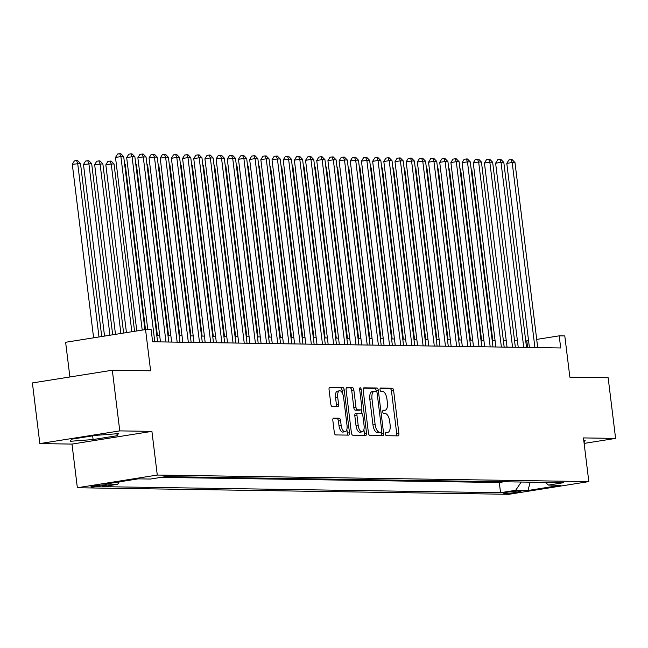 <?xml version="1.0" encoding="UTF-8"?>
<svg xmlns="http://www.w3.org/2000/svg" width="648" height="648" viewBox="0 0 648 648"><rect width="100%" height="100%" fill="white"/><g stroke="black" fill="none" stroke-linecap="round" stroke-linejoin="round"><path stroke-width="0.97" d="M385.463 434.014A1.685 0.761 81 0 0 386.435 435.699L398.099 435.877A2.406 1.085 81 0 0 398.18 435.869A2.406 1.085 81 0 0 398.901 433.512L393.636 390.639A2.406 1.085 81 0 0 392.251 388.241L380.587 388.063A1.685 0.761 81 0 0 380.53 388.071A1.685 0.761 81 0 0 380.028 389.723A1.685 0.761 81 0 0 381 391.4L382.506 391.424A7.695 3.467 81 0 1 386.953 399.095L387.391 402.667A7.695 3.467 81 0 1 385.09 410.216A7.695 3.467 81 0 1 384.815 410.241L383.308 410.216A1.685 0.761 81 0 0 383.252 410.216A1.685 0.761 81 0 0 382.741 411.869A1.685 0.761 81 0 0 383.713 413.546L385.228 413.57A7.695 3.467 81 0 1 389.675 421.249L390.112 424.821A7.695 3.467 81 0 1 387.812 432.37A7.695 3.467 81 0 1 387.536 432.386L386.03 432.362A1.685 0.761 81 0 0 385.965 432.37A1.685 0.761 81 0 0 385.463 434.014M91.7 487.029A7.841 0.551 173 0 0 100.481 486.235A7.841 0.551 173 0 0 106.394 484.971A7.841 0.551 173 0 0 105.519 484.834A7.841 0.551 173 0 0 96.738 485.619A7.841 0.551 173 0 0 90.825 486.883A7.841 0.551 173 0 0 91.7 487.029M333.647 418.138A2.406 1.085 81 0 0 333.566 418.146A2.406 1.085 81 0 0 332.845 420.503L334.319 432.532A2.406 1.085 81 0 0 335.713 434.93L348.656 435.124A2.406 1.085 81 0 0 348.746 435.116A2.406 1.085 81 0 0 349.466 432.759L344.201 389.894A2.406 1.085 81 0 0 342.808 387.496L329.864 387.293A2.406 1.085 81 0 0 329.775 387.302A2.406 1.085 81 0 0 329.054 389.659L330.836 404.19A2.406 1.085 81 0 0 332.23 406.588L337.77 406.669A2.406 1.085 81 0 0 337.859 406.669A2.406 1.085 81 0 0 338.58 404.303L337.689 397.103A6.431 2.9 81 0 1 339.617 390.793A6.431 2.9 81 0 1 343.562 397.192L347.028 425.412A6.431 2.9 81 0 1 345.101 431.722A6.431 2.9 81 0 1 341.156 425.323L340.581 420.617A2.406 1.085 81 0 0 339.188 418.219L333.477 418.163M584.132 443.41L615.6 438.404L608.156 377.752L569.859 377.168L564.797 335.923L559.208 335.842L560.698 347.968L152.628 341.78L151.138 329.654L145.549 329.565L65.626 342.274L69.887 376.974M119.775 430.888L39.844 443.588L71.993 444.083L151.916 431.374L119.775 430.888L112.323 370.235L150.619 370.81L145.549 329.565M151.916 431.374L157.278 475.049L588.821 481.594L508.899 494.294L77.355 487.75L157.278 475.049M615.6 438.404L583.459 437.918L588.821 481.594M368.445 433.05A2.406 1.085 81 0 0 369.838 435.448L382.79 435.642A2.406 1.085 81 0 0 382.871 435.634A2.406 1.085 81 0 0 383.592 433.277L378.327 390.412A2.406 1.085 81 0 0 376.942 388.014L363.99 387.812A2.406 1.085 81 0 0 363.901 387.82A2.406 1.085 81 0 0 363.188 390.177L368.445 433.05M365.723 435.383L352.771 435.189A2.406 1.085 81 0 1 351.386 432.791L346.121 389.918A2.406 1.085 81 0 1 346.842 387.561A2.406 1.085 81 0 1 346.923 387.553L352.463 387.642A2.406 1.085 81 0 1 353.857 390.039L355.995 407.422A2.406 1.085 81 0 0 357.38 409.82L361.058 409.876A2.406 1.085 81 0 0 361.147 409.868A2.406 1.085 81 0 0 361.859 407.511L359.64 389.416A1.685 0.761 81 0 1 360.142 387.763A1.685 0.761 81 0 1 361.179 389.432L366.525 433.018A2.406 1.085 81 0 1 365.804 435.375A2.406 1.085 81 0 1 365.723 435.383M39.844 443.588L32.4 382.936L112.323 370.235M520.19 491.16L517.728 491.119A7.598 0.535 173 0 0 509.223 491.889A7.598 0.535 173 0 0 503.496 493.112A7.598 0.535 173 0 0 504.338 493.25L506.801 493.29A7.598 0.535 173 0 0 515.306 492.52A7.598 0.535 173 0 0 521.033 491.297A7.598 0.535 173 0 0 520.19 491.16M119.281 481.869L117.669 484.267L102.546 486.664L500.548 492.707L515.67 490.301L521.227 482.031M117.669 484.267L105.373 484.08L138.202 478.856L150.498 479.042L165.621 476.636L563.622 482.679L548.508 485.085L560.804 485.271L527.966 490.487L515.67 490.301M160.955 477.382L499.3 482.517L503.966 481.772M71.993 444.083L77.355 487.75M528.566 340.71L525.739 340.978M517.428 340.848L514.561 340.808M506.25 340.678L503.375 340.637M495.064 340.508L492.197 340.467M483.886 340.338L481.019 340.297M472.708 340.168L469.841 340.127M461.53 339.998L458.654 339.957M450.344 339.827L447.476 339.787M439.166 339.665L436.298 339.617M427.988 339.495L425.12 339.447M416.81 339.325L413.942 339.277M405.624 339.155L402.756 339.106M394.446 338.985L391.578 338.936M383.268 338.815L380.4 338.766M372.09 338.645L369.222 338.604M360.912 338.475L358.036 338.434M349.726 338.305L346.858 338.264M338.548 338.135L335.68 338.094M327.37 337.964L324.502 337.924M316.192 337.794L313.316 337.754M305.006 337.624L302.138 337.584M293.828 337.454L290.96 337.414M282.649 337.284L279.782 337.244M271.471 337.114L268.604 337.073M260.285 336.952L257.418 336.903M249.107 336.782L246.24 336.733M237.929 336.612L235.062 336.563M226.751 336.442L223.884 336.393M215.573 336.272L212.698 336.223M204.387 336.101L201.52 336.053M193.209 335.931L190.342 335.891M182.031 335.761L179.164 335.721M170.853 335.591L167.978 335.551M159.667 335.421L156.8 335.381M559.208 335.842L536.706 339.414M527.602 347.466L526.808 340.994M499.3 482.517L500.548 492.707M545.341 482.404L548.508 485.085M530.194 482.169L527.966 490.487M584.034 442.616L585.176 440.713L583.816 440.818M71.523 439.206L70.276 441.288L93.101 439.538L117.167 435.707L118.414 433.634L95.588 435.383L71.523 439.206M116.924 433.747L117.167 435.707M92.648 435.853L93.101 439.538M387.536 432.386L385.609 432.694A7.695 3.467 81 0 0 385.649 432.71A7.695 3.467 81 0 0 385.916 432.645M396.479 435.853A2.406 1.085 81 0 0 396.738 433.852L391.473 390.987A2.406 1.085 81 0 0 390.088 388.589L380.149 388.436M376.237 391.343L376.172 390.752A2.406 1.085 81 0 0 374.779 388.355L363.447 388.184M381.17 435.618A2.406 1.085 81 0 0 381.429 433.617L381.267 432.273M381.17 432.289A1.685 0.761 81 0 0 381.226 432.281A1.685 0.761 81 0 0 381.737 430.637L377.112 393.004A1.685 0.761 81 0 0 376.14 391.327L374.552 391.303A7.695 3.467 81 0 0 374.277 391.319A7.695 3.467 81 0 0 371.976 398.868L375.135 424.594A7.695 3.467 81 0 0 379.582 432.265L381.17 432.289L379.007 432.629A1.685 0.761 81 0 0 379.072 432.629A1.685 0.761 81 0 0 379.129 432.613M372.389 391.643A7.695 3.467 81 0 0 372.114 391.667A7.695 3.467 81 0 0 369.814 399.217L371.976 398.868M379.007 432.629L377.42 432.605A7.695 3.467 81 0 1 372.973 424.934L369.814 399.217M346.38 387.925L352.463 387.642M359.065 410.192A2.406 1.085 81 0 1 358.984 410.216A2.406 1.085 81 0 1 358.895 410.216L355.217 410.168A2.406 1.085 81 0 1 353.832 407.762L351.694 390.38A2.406 1.085 81 0 0 350.309 387.982M361.463 409.698L361.916 413.408M363.909 429.592L364.37 433.358L366.525 433.018M358.206 425.461A6.431 2.9 81 0 0 362.151 431.86A6.431 2.9 81 0 0 364.079 425.55L362.856 415.611A2.406 1.085 81 0 0 361.471 413.213L357.793 413.157A2.406 1.085 81 0 0 357.704 413.165A2.406 1.085 81 0 0 356.983 415.522L358.206 425.461L356.044 425.809A6.431 2.9 81 0 0 359.988 432.208L362.151 431.86M357.623 413.181L355.631 413.497A2.406 1.085 81 0 0 355.55 413.505A2.406 1.085 81 0 0 354.829 415.862L356.983 415.522M356.044 425.809L354.829 415.862M364.111 435.359A2.406 1.085 81 0 0 364.37 433.358M345.101 431.722L342.946 432.062A6.431 2.9 81 0 1 338.993 425.663L338.418 420.965A2.406 1.085 81 0 0 337.033 418.568L333.104 418.503M339.617 390.793L337.454 391.133A6.431 2.9 81 0 0 335.534 397.443L337.689 397.103M336.158 406.644A2.406 1.085 81 0 0 336.417 404.652L335.534 397.443M342.395 393.134L342.039 390.234A2.406 1.085 81 0 0 340.654 387.836L329.314 387.666M347.045 435.1A2.406 1.085 81 0 0 347.304 433.099L346.858 429.454M492.788 340.475L471.785 169.428L471.193 169.42M471.112 168.739L471.785 169.428M534.916 347.579L512.195 162.518L514.99 162.567L537.71 347.62M529.4 347.498L506.793 163.377L512.195 162.518L511.029 159.635L512.147 159.651L514.99 162.567M506.793 163.377L508.866 159.983L511.029 159.635M481.61 340.305L460.607 169.266L460.015 169.25M459.934 168.569L460.607 169.266M470.432 340.135L449.429 169.096L448.837 169.079M448.756 168.399L449.429 169.096M459.246 339.965L438.25 168.926L437.659 168.917M437.57 168.229L438.25 168.926M448.068 339.795L427.064 168.755L426.473 168.747M426.392 168.067L427.064 168.755M523.738 347.409L501.017 162.348L503.812 162.397L526.532 347.45M518.222 347.328L495.615 163.207L501.017 162.348L499.843 159.465L500.961 159.481L503.812 162.397M495.615 163.207L497.688 159.813L499.843 159.465M512.56 347.239L489.839 162.178L492.634 162.227L515.354 347.288M507.044 347.158L484.437 163.037L489.839 162.178L488.665 159.295L489.783 159.319L492.634 162.227M484.437 163.037L486.51 159.643L488.665 159.295M501.382 347.069L478.653 162.016L481.448 162.057L504.176 347.117M495.866 346.988L473.259 162.875L478.653 162.016L477.487 159.133L478.605 159.149L481.448 162.057M473.259 162.875L475.324 159.473L477.487 159.133M490.196 346.899L467.475 161.846L470.27 161.887L492.99 346.947M484.68 346.818L462.073 162.705L467.475 161.846L466.309 158.963L467.427 158.979L470.27 161.887M462.073 162.705L464.146 159.303L466.309 158.963M436.89 339.625L415.886 168.585L415.295 168.577M415.214 167.897L415.886 168.585M479.018 346.729L456.297 161.676L459.092 161.717L481.812 346.777M473.502 346.648L450.895 162.535L456.297 161.676L455.131 158.792L456.249 158.809L459.092 161.717M450.895 162.535L452.968 159.133L455.131 158.792M425.712 339.455L404.708 168.415L404.117 168.407M404.036 167.727L404.708 168.415M467.84 346.567L445.119 161.506L447.914 161.546L470.634 346.607M462.324 346.478L439.717 162.364L445.119 161.506L443.945 158.622L445.063 158.638L447.914 161.546M439.717 162.364L441.79 158.963L443.945 158.622M414.534 339.285L393.53 168.245L392.939 168.237M392.85 167.557L393.53 168.245M456.662 346.397L433.933 161.336L436.728 161.376L459.456 346.437M451.146 346.307L428.539 162.194L433.933 161.336L432.767 158.452L433.885 158.468L436.728 161.376M428.539 162.194L430.604 158.792L432.767 158.452M403.348 339.115L382.352 168.075L381.761 168.067M381.672 167.387L382.352 168.075M445.476 346.226L422.755 161.166L425.55 161.206L448.27 346.267M439.96 346.137L417.353 162.024L422.755 161.166L421.589 158.282L422.707 158.298L425.55 161.206M417.353 162.024L419.426 158.622L421.589 158.282M392.17 338.953L371.166 167.905L370.575 167.897M370.494 167.216L371.166 167.905M434.298 346.056L411.577 160.996L414.372 161.036L437.092 346.097M428.782 345.967L406.175 161.854L411.577 160.996L410.411 158.112L411.529 158.128L414.372 161.036M406.175 161.854L408.248 158.452L410.411 158.112M380.992 338.783L359.988 167.735L359.397 167.727M359.316 167.046L359.988 167.735M423.12 345.886L400.399 160.826L403.194 160.866L425.914 345.927M417.604 345.797L394.997 161.684L400.399 160.826L399.225 157.942L400.343 157.958L403.194 160.866M394.997 161.684L397.07 158.282L399.225 157.942M369.814 338.612L348.81 167.565L348.219 167.557M348.138 166.876L348.81 167.565M411.942 345.716L389.213 160.655L392.016 160.696L414.736 345.757M406.426 345.635L383.819 161.514L389.213 160.655L388.047 157.772L389.165 157.788L392.016 160.696M383.819 161.514L385.884 158.112L388.047 157.772M358.627 338.442L337.632 167.395L337.041 167.387M336.952 166.706L337.632 167.395M400.756 345.546L378.035 160.485L380.83 160.526L403.558 345.587M395.24 345.465L372.641 161.344L378.035 160.485L376.869 157.602L377.986 157.618L380.83 160.526M372.641 161.344L374.706 157.942L376.869 157.602M347.45 338.272L326.446 167.225L325.855 167.216M325.774 166.536L326.446 167.225M336.272 338.102L315.268 167.054L314.677 167.046M314.596 166.366L315.268 167.054M325.094 337.932L304.09 166.884L303.499 166.876M303.418 166.196L304.09 166.884M313.907 337.762L292.912 166.714L292.321 166.706M292.232 166.026L292.912 166.714M302.729 337.592L281.726 166.552L281.135 166.536M281.054 165.856L281.726 166.552M291.551 337.422L270.548 166.382L269.957 166.366M269.876 165.686L270.548 166.382M280.373 337.252L259.37 166.212L258.779 166.204M258.698 165.515L259.37 166.212M269.195 337.082L248.192 166.042L247.601 166.034M247.512 165.353L248.192 166.042M258.009 336.911L237.014 165.872L236.423 165.864M236.334 165.183L237.014 165.872M246.831 336.741L225.828 165.702L225.237 165.694M225.156 165.013L225.828 165.702M235.653 336.571L214.65 165.532L214.059 165.524M213.978 164.843L214.65 165.532M224.475 336.401L203.472 165.362L202.881 165.353M202.8 164.673L203.472 165.362M213.289 336.239L192.294 165.191L191.703 165.183M191.614 164.503L192.294 165.191M202.111 336.069L181.108 165.021L180.517 165.013M180.436 164.333L181.108 165.021M190.933 335.899L169.93 164.851L169.339 164.843M169.258 164.163L169.93 164.851M179.755 335.729L158.752 164.681L158.161 164.673M158.08 163.993L158.752 164.681M168.569 335.559L147.574 164.511L146.983 164.503M146.894 163.823L147.574 164.511M157.391 335.389L136.388 164.341L135.797 164.333M135.716 163.652L136.388 164.341M145.517 329.573L125.21 164.171L124.618 164.163M124.538 163.482L125.21 164.171M134.573 331.314L114.032 164.001L111.237 163.96L105.835 164.819L126.441 332.602M105.835 164.819L107.908 161.425L110.071 161.077L111.237 163.96L131.836 331.744M110.071 161.077L111.189 161.093L114.032 164.001M123.63 333.048L102.854 163.839L94.657 164.649L115.49 334.344M94.657 164.649L96.73 161.255L98.885 160.907L100.059 163.79L120.893 333.485M98.885 160.907L100.003 160.923L102.854 163.839M112.687 334.789L91.676 163.669L83.479 164.479L104.547 336.085M83.479 164.479L85.544 161.085L87.707 160.736L88.873 163.62L109.949 335.227M87.707 160.736L88.825 160.753L91.676 163.669M101.736 336.531L80.49 163.499L72.301 164.309L93.604 337.827M72.301 164.309L74.366 160.915L76.529 160.566L77.695 163.45L98.998 336.968M76.529 160.566L77.647 160.583L80.49 163.499M389.578 345.376L366.857 160.315L369.652 160.356L392.372 345.416M384.062 345.295L361.454 161.174L366.857 160.315L365.691 157.432L366.809 157.448L369.652 160.356M361.454 161.174L363.528 157.78L365.691 157.432M378.4 345.206L355.679 160.145L358.474 160.186L381.194 345.246M372.884 345.125L350.276 161.004L355.679 160.145L354.505 157.262L355.622 157.278L358.474 160.186M350.276 161.004L352.35 157.61L354.505 157.262M367.222 345.036L344.501 159.975L347.296 160.024L370.016 345.076M361.706 344.955L339.098 160.834L344.501 159.975L343.327 157.091L344.444 157.108L347.296 160.024M339.098 160.834L341.172 157.44L343.327 157.091M356.044 344.866L333.315 159.805L336.11 159.853L358.838 344.906M350.528 344.785L327.92 160.663L333.315 159.805L332.149 156.921L333.266 156.938L336.11 159.853M327.92 160.663L329.986 157.27L332.149 156.921M344.858 344.696L322.137 159.635L324.932 159.683L347.652 344.736M339.341 344.615L316.734 160.493L322.137 159.635L320.971 156.751L322.088 156.767L324.932 159.683M316.734 160.493L318.808 157.1L320.971 156.751M333.68 344.525L310.959 159.465L313.754 159.513L336.474 344.574M328.163 344.444L305.556 160.323L310.959 159.465L309.793 156.581L310.91 156.605L313.754 159.513M305.556 160.323L307.63 156.929L309.793 156.581M322.502 344.355L299.781 159.303L302.576 159.343L325.296 344.404M316.985 344.274L294.378 160.161L299.781 159.303L298.606 156.419L299.724 156.435L302.576 159.343M294.378 160.161L296.452 156.759L298.606 156.419M311.324 344.185L288.595 159.133L291.389 159.173L314.118 344.234M305.807 344.104L283.2 159.991L288.595 159.133L287.429 156.249L288.546 156.265L291.389 159.173M283.2 159.991L285.266 156.589L287.429 156.249M300.137 344.015L277.417 158.963L280.211 159.003L302.932 344.064M294.621 343.934L272.014 159.821L277.417 158.963L276.251 156.079L277.368 156.095L280.211 159.003M272.014 159.821L274.088 156.419L276.251 156.079M288.959 343.853L266.239 158.792L269.033 158.833L291.754 343.894M283.443 343.764L260.836 159.651L266.239 158.792L265.072 155.909L266.19 155.925L269.033 158.833M260.836 159.651L262.91 156.249L265.072 155.909M277.781 343.683L255.061 158.622L257.855 158.663L280.576 343.724M272.265 343.594L249.658 159.481L255.061 158.622L253.886 155.739L255.004 155.755L257.855 158.663M249.658 159.481L251.732 156.079L253.886 155.739M266.603 343.513L243.875 158.452L246.677 158.493L269.398 343.553M261.087 343.424L238.48 159.311L243.875 158.452L242.708 155.569L243.826 155.585L246.677 158.493M238.48 159.311L240.546 155.909L242.708 155.569M255.417 343.343L232.697 158.282L235.491 158.323L258.22 343.383M249.901 343.254L227.302 159.141L232.697 158.282L231.53 155.399L232.648 155.415L235.491 158.323M227.302 159.141L229.368 155.739L231.53 155.399M244.239 343.173L221.519 158.112L224.313 158.153L247.034 343.213M238.723 343.084L216.116 158.971L221.519 158.112L220.352 155.228L221.47 155.245L224.313 158.153M216.116 158.971L218.19 155.569L220.352 155.228M233.061 343.003L210.341 157.942L213.135 157.982L235.856 343.043M227.545 342.922L204.938 158.801L210.341 157.942L209.166 155.058L210.284 155.075L213.135 157.982M204.938 158.801L207.012 155.399L209.166 155.058M221.883 342.833L199.163 157.772L201.957 157.812L224.678 342.873M216.367 342.752L193.76 158.63L199.163 157.772L197.988 154.888L199.106 154.904L201.957 157.812M193.76 158.63L195.834 155.228L197.988 154.888M210.705 342.662L187.977 157.602L190.771 157.642L213.5 342.703M205.189 342.581L182.582 158.46L187.977 157.602L186.81 154.718L187.928 154.734L190.771 157.642M182.582 158.46L184.648 155.066L186.81 154.718M199.519 342.492L176.799 157.432L179.593 157.472L202.314 342.533M194.003 342.411L171.396 158.29L176.799 157.432L175.632 154.548L176.75 154.564L179.593 157.472M171.396 158.29L173.47 154.896L175.632 154.548M188.341 342.322L165.621 157.262L168.415 157.31L191.136 342.363M182.825 342.241L160.218 158.12L165.621 157.262L164.454 154.378L165.572 154.394L168.415 157.31M160.218 158.12L162.292 154.726L164.454 154.378M177.163 342.152L154.443 157.091L157.237 157.14L179.958 342.193M171.647 342.071L149.04 157.95L154.443 157.091L153.268 154.208L154.386 154.224L157.237 157.14M149.04 157.95L151.114 154.556L153.268 154.208M165.985 341.982L143.257 156.921L146.051 156.97L168.78 342.023M160.469 341.901L137.862 157.78L143.257 156.921L142.09 154.038L143.208 154.054L146.051 156.97M137.862 157.78L139.928 154.386L142.09 154.038M154.799 341.812L132.079 156.759L134.873 156.8L157.594 341.861M147.793 329.597L126.676 157.61L132.079 156.759L130.912 153.868L132.03 153.892L134.873 156.8M126.676 157.61L128.75 154.216L130.912 153.868M142.204 330.099L120.901 156.589L123.695 156.63L144.941 329.662M136.801 330.958L115.498 157.448L120.901 156.589L119.734 153.706L120.852 153.722L123.695 156.63M115.498 157.448L117.572 154.046L119.734 153.706M506.671 492.286L506.801 493.29M504.282 492.772L504.338 493.25M382.887 410.54L384.815 410.241M390.088 388.589L392.251 388.241M391.473 390.987L393.636 390.639M396.738 433.852L398.901 433.512M374.779 388.355L376.942 388.014M376.172 390.752L378.327 390.412M381.429 433.617L383.592 433.277M372.973 424.934L375.135 424.594M377.42 432.605L379.582 432.265M351.694 390.38L353.857 390.039M353.832 407.762L355.995 407.422M355.217 410.168L357.38 409.82M358.895 410.216L361.058 409.876M359.672 389.675L361.179 389.432M337.033 418.568L339.188 418.219M338.418 420.965L340.581 420.617M338.993 425.663L341.156 425.323M336.417 404.652L338.58 404.303M340.654 387.836L342.808 387.496M342.039 390.234L344.201 389.894M347.304 433.099L349.466 432.759M385.649 432.71L387.812 432.37M382.928 410.565L385.09 410.216M379.072 432.629L381.226 432.281M372.114 391.667L374.277 391.319M358.984 410.216L361.147 409.868M355.55 413.505L357.704 413.165"/></g></svg>
